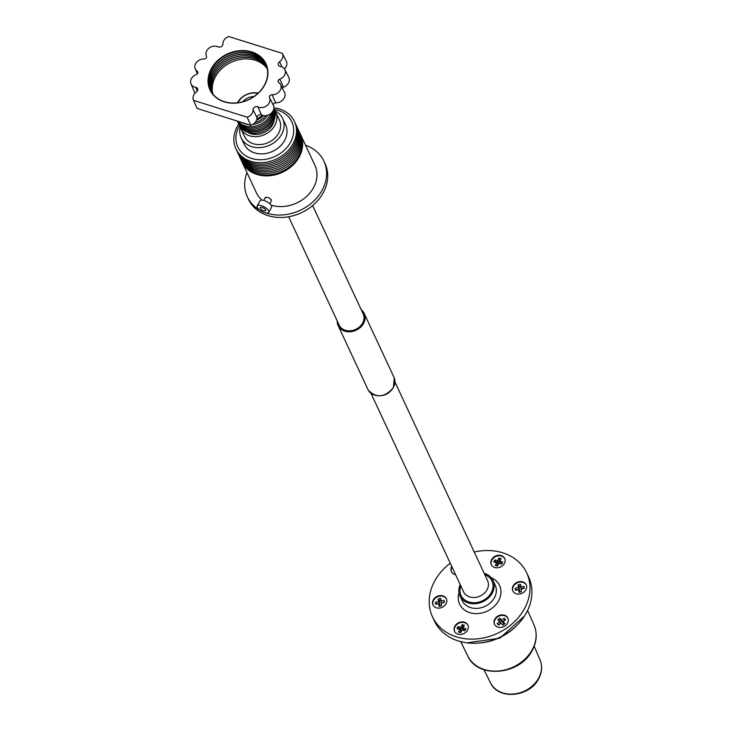 <?xml version="1.0" encoding="UTF-8"?>
<svg xmlns="http://www.w3.org/2000/svg" width="731" height="731" viewBox="0 0 731 731"><rect width="100%" height="100%" fill="white"/><g stroke="black" fill="none" stroke-linecap="round" stroke-linejoin="round"><path stroke-width="1.1" d="M507.478 623.15A7.365 6.012 -25 0 0 507.817 618.042A7.365 6.012 -25 0 0 501.548 614.908A7.365 6.012 -25 0 0 494.796 619.166A7.365 6.012 -25 0 0 494.467 624.274A7.365 6.012 -25 0 0 500.735 627.408A7.365 6.012 -25 0 0 507.478 623.15M507.926 618.298A7.365 6.012 -25 0 0 501.612 615.42A7.365 6.012 -25 0 0 495.024 619.66A7.365 6.012 -25 0 0 494.585 624.521M525.881 589.835A7.365 6.012 -25 0 0 526.21 584.727A7.365 6.012 -25 0 0 519.942 581.593A7.365 6.012 -25 0 0 513.189 585.842A7.365 6.012 -25 0 0 512.86 590.95A7.365 6.012 -25 0 0 519.129 594.084A7.365 6.012 -25 0 0 525.881 589.835M526.32 584.974A7.365 6.012 -25 0 0 520.006 582.104A7.365 6.012 -25 0 0 513.418 586.344A7.365 6.012 -25 0 0 512.979 591.196M504.335 563.51A7.365 6.012 -25 0 0 504.664 558.402A7.365 6.012 -25 0 0 498.396 555.268A7.365 6.012 -25 0 0 491.643 559.526A7.365 6.012 -25 0 0 491.314 564.624A7.365 6.012 -25 0 0 497.583 567.768A7.365 6.012 -25 0 0 504.335 563.51M504.774 558.648A7.365 6.012 -25 0 0 498.469 555.779A7.365 6.012 -25 0 0 491.881 560.019A7.365 6.012 -25 0 0 491.433 564.871M451.74 566.461A7.365 6.012 -25 0 0 451.703 566.516A7.365 6.012 -25 0 0 451.374 571.624A7.365 6.012 -25 0 0 455.568 574.667M451.968 566.954A7.365 6.012 -25 0 0 451.932 567.018A7.365 6.012 -25 0 0 451.493 571.87M445.992 603.824A7.365 6.012 -25 0 0 446.33 598.716A7.365 6.012 -25 0 0 440.062 595.582A7.365 6.012 -25 0 0 433.309 599.84A7.365 6.012 -25 0 0 432.98 604.948A7.365 6.012 -25 0 0 439.249 608.082A7.365 6.012 -25 0 0 445.992 603.824M446.44 598.972A7.365 6.012 -25 0 0 440.126 596.094A7.365 6.012 -25 0 0 433.538 600.334A7.365 6.012 -25 0 0 433.099 605.195M467.538 630.149A7.365 6.012 -25 0 0 467.877 625.042A7.365 6.012 -25 0 0 461.608 621.907A7.365 6.012 -25 0 0 454.856 626.165A7.365 6.012 -25 0 0 454.527 631.273A7.365 6.012 -25 0 0 460.795 634.407A7.365 6.012 -25 0 0 467.538 630.149M467.986 625.297A7.365 6.012 -25 0 0 461.672 622.419A7.365 6.012 -25 0 0 455.084 626.659A7.365 6.012 -25 0 0 454.645 631.52M260.318 208.289A3.098 1.188 -151.1 0 0 263.078 210.501A3.098 1.188 -151.1 0 0 265.691 210.629A3.098 1.188 -151.1 0 0 265.645 209.971A3.098 1.188 -151.1 0 0 262.886 207.759A3.098 1.188 -151.1 0 0 260.273 207.631A3.098 1.188 -151.1 0 0 260.318 208.289M257.266 207.33A6.643 2.549 28.9 0 1 257.166 205.923A6.643 2.549 28.9 0 1 262.785 206.188A6.643 2.549 28.9 0 1 268.697 210.93A6.643 2.549 28.9 0 1 268.798 212.337A6.643 2.549 28.9 0 1 263.178 212.072A6.643 2.549 28.9 0 1 257.266 207.33M257.166 205.923L259.989 200.806A6.643 2.549 28.9 0 1 265.6 201.08A6.643 2.549 28.9 0 1 271.521 205.813A6.643 2.549 28.9 0 1 271.612 207.229L268.798 212.337M265.49 198.101C266.312 196.52 268.35 197.16 271.594 200.02L269.949 203.839M295.507 123.795A32.31 26.389 155 0 1 294.419 146.968A32.31 26.389 155 0 1 264.311 165.672A32.31 26.389 155 0 1 236.972 151.107M296.229 125.339A32.31 26.389 155 0 1 295.141 148.503A32.31 26.389 155 0 1 265.033 167.207A32.31 26.389 155 0 1 237.694 152.642M296.941 126.874A32.31 26.389 155 0 1 295.863 150.038A32.31 26.389 155 0 1 265.746 168.742A32.31 26.389 155 0 1 238.407 154.177M297.663 128.409A32.31 26.389 155 0 1 296.576 151.582A32.31 26.389 155 0 1 266.468 170.286A32.31 26.389 155 0 1 239.128 155.712M298.376 129.954A32.31 26.389 155 0 1 297.298 153.117A32.31 26.389 155 0 1 267.18 171.822A32.31 26.389 155 0 1 239.841 157.256M299.098 131.489A32.31 26.389 155 0 1 298.01 154.652A32.31 26.389 155 0 1 267.902 173.357A32.31 26.389 155 0 1 240.563 158.791M299.811 133.024A32.31 26.389 155 0 1 298.732 156.187A32.31 26.389 155 0 1 268.615 174.892A32.31 26.389 155 0 1 241.276 160.327M300.386 134.23A32.31 26.389 155 0 1 300.596 134.668A32.31 26.389 155 0 1 299.143 157.074A32.31 26.389 155 0 1 269.529 175.742A32.31 26.389 155 0 1 242.034 161.99A32.31 26.389 155 0 1 241.833 161.542M300.596 134.668L314.933 165.389A32.31 26.389 155 0 1 313.471 187.794A32.31 26.389 155 0 1 271.11 205.128M262.009 200.12A32.31 26.389 155 0 1 256.362 192.71L242.034 161.99M305.54 145.259A42.243 34.494 155 0 1 323.924 161.195A42.243 34.494 155 0 1 322.015 190.48A42.243 34.494 155 0 1 266.084 212.959M260.081 210.309A42.243 34.494 155 0 1 247.37 196.904A42.243 34.494 155 0 1 246.977 172.58M323.924 161.195L325.057 163.607A42.243 34.494 155 0 1 323.148 192.902A42.243 34.494 155 0 1 284.441 217.299A42.243 34.494 155 0 1 248.494 199.325L247.37 196.904M312.63 205.548L363.179 313.928A13.249 10.819 155 0 1 362.585 323.12A13.249 10.819 155 0 1 350.441 330.768A13.249 10.819 155 0 1 339.175 325.131L288.617 216.751M361.242 309.78A14.382 11.751 155 0 1 364.212 313.453A14.382 11.751 155 0 1 363.563 323.422A14.382 11.751 155 0 1 350.377 331.737A14.382 11.751 155 0 1 338.142 325.615A14.382 11.751 155 0 1 337.238 320.982M364.212 313.453L394.046 377.415A14.382 11.751 155 0 1 394.311 378.028A14.382 11.751 155 0 1 393.397 387.393A14.382 11.751 155 0 1 380.613 395.663A14.382 11.751 155 0 1 368.278 390.171A14.382 11.751 155 0 1 367.976 389.577L338.142 325.615M388.755 392.757A13.249 10.819 155 0 1 383.135 395.38M484.187 573.342A18.238 14.894 155 0 1 493.041 580.515A18.238 14.894 155 0 1 492.219 593.161A18.238 14.894 155 0 1 475.497 603.696A18.238 14.894 155 0 1 459.973 595.929A18.238 14.894 155 0 1 460.174 584.535M474.245 552.033A51.974 42.453 155 0 1 526.695 572.866A51.974 42.453 155 0 1 524.346 608.905A51.974 42.453 155 0 1 476.722 638.921A51.974 42.453 155 0 1 432.487 616.809A51.974 42.453 155 0 1 434.835 580.77A51.974 42.453 155 0 1 450.241 563.236M526.695 572.866L528.623 576.997A51.974 42.453 155 0 1 526.274 613.035A51.974 42.453 155 0 1 478.65 643.061A51.974 42.453 155 0 1 434.415 620.939L432.487 616.809M242.884 101.71A11.824 9.658 155 0 1 253.876 96.583M262.31 115.297A16.055 13.112 155 0 1 256.919 118.778M237.831 102.742A16.055 13.112 155 0 1 238.059 102.322A16.055 13.112 155 0 1 257.915 93.376M263.498 115.589A16.804 13.725 155 0 1 256.581 120.039M237.438 102.797A16.804 13.725 155 0 1 237.593 102.504A16.804 13.725 155 0 1 258.198 93.111M265.746 115.653A16.804 13.725 155 0 1 255.146 122.442M268.003 115.151A18.129 14.812 155 0 1 252.698 124.462M248.156 124.48A18.129 14.812 155 0 1 242.062 122.561M271.1 113.36A19.289 15.753 155 0 1 270.132 115.397A19.289 15.753 155 0 1 237.922 121.264M272.626 111.66A19.289 15.753 155 0 1 270.772 116.777A19.289 15.753 155 0 1 254.041 127.815A19.289 15.753 155 0 1 237.447 121.118M273.513 109.979A19.289 15.753 155 0 1 271.42 118.148A19.289 15.753 155 0 1 253.73 129.296A19.289 15.753 155 0 1 237.319 121.072M239.329 124.745A19.07 15.57 155 0 0 255.704 131.79A19.07 15.57 155 0 0 272.508 120.843A19.07 15.57 155 0 0 273.833 108.764A19.289 15.753 155 0 1 272.06 119.528A19.289 15.753 155 0 1 253.931 130.703A19.289 15.753 155 0 1 237.657 121.766M273.851 108.663A19.07 15.57 155 0 1 273.156 122.223A19.07 15.57 155 0 1 255.338 133.261A19.07 15.57 155 0 1 239.22 124.59M274.317 119.637A16.722 13.661 155 0 1 272.608 124.745A16.722 13.661 155 0 1 247.407 132.192M274.381 109.878A19.289 15.753 155 0 1 275.688 112.071A19.289 15.753 155 0 1 274.81 125.44A19.289 15.753 155 0 1 257.138 136.578A19.289 15.753 155 0 1 240.727 128.373A19.289 15.753 155 0 1 239.887 125.97M275.688 112.071L279.388 120.003A19.289 15.753 155 0 1 278.511 133.38A19.289 15.753 155 0 1 260.839 144.519A19.289 15.753 155 0 1 244.428 136.313L240.727 128.373M275.02 110.82A22.889 18.695 155 0 1 282.65 118.486A22.889 18.695 155 0 1 281.618 134.349A22.889 18.695 155 0 1 260.638 147.571A22.889 18.695 155 0 1 241.166 137.83A22.889 18.695 155 0 1 240.207 127.066M282.65 118.486L285.556 124.699A22.889 18.695 155 0 1 284.514 140.571A22.889 18.695 155 0 1 263.544 153.793A22.889 18.695 155 0 1 244.063 144.053L241.166 137.83M274.18 109.385A29.779 24.324 155 0 1 290.454 142.435A29.779 24.324 155 0 1 251.519 158.444A29.779 24.324 155 0 1 239.165 126.317A29.779 24.324 155 0 1 239.631 125.494M273.924 107.832A32.31 26.389 155 0 1 292.985 143.888A32.31 26.389 155 0 1 250.751 161.259A32.31 26.389 155 0 1 237.347 126.399A32.31 26.389 155 0 1 238.809 123.996M294.794 122.26A32.31 26.389 155 0 1 293.707 145.423A32.31 26.389 155 0 1 263.599 164.128A32.31 26.389 155 0 1 236.259 149.563M457.971 626.577L456.957 628.651L459.808 629.4L458.501 632.05L460.731 632.635L462.038 629.985L464.889 630.725L465.903 628.651L463.052 627.911L464.359 625.252L462.129 624.676L460.822 627.326L457.971 626.577L458.739 628.231L458.355 629.016M440.692 598.351L438.253 598.881L438.545 601.549L435.429 602.234L435.658 604.318L438.783 603.642L439.075 606.31L441.515 605.78L441.222 603.112L444.338 602.426L444.11 600.343L440.985 601.019L440.692 598.351L440.82 599.996L439.285 600.334L438.253 598.881M501.676 564.085L502.69 562.011L499.849 561.262L501.146 558.612L498.917 558.027L497.61 560.686L494.768 559.937L493.745 562.011L496.596 562.76L495.289 565.41L497.519 565.995L498.825 563.336L501.676 564.085M518.955 592.311L521.395 591.781L521.102 589.113L524.218 588.428L523.99 586.344L520.874 587.02L520.573 584.352L518.133 584.891L518.425 587.56L515.309 588.236L515.538 590.328L518.663 589.643L518.955 592.311M497.107 623.561L498.533 625.106L501.082 623.178L502.901 625.151L504.902 623.644L503.083 621.67L505.633 619.751L504.216 618.207L501.658 620.135L499.84 618.161L497.848 619.669L499.657 621.633L497.107 623.561L498.588 625.06M463.728 626.54L462.897 626.321L461.59 628.98L458.739 628.231M461.59 628.98L460.822 627.326M462.897 626.321L462.129 624.676M465.272 629.939L462.988 629.345L463.052 627.911M459.808 629.4L460.95 630.277L459.9 632.416M444.293 602.435L441.122 602.664L440.82 599.996M441.122 602.664L440.985 601.019M444.238 601.988L444.11 600.343M441.469 605.789L441.222 603.112M438.783 603.642L439.733 604.309L439.934 606.127M439.285 600.334L439.587 603.002L436.517 604.135M436.462 603.678L435.429 602.234M439.587 603.002L438.545 601.549M496.596 562.76L497.738 563.638L496.687 565.776M500.516 559.9L499.684 559.681L498.378 562.331L495.527 561.591L495.143 562.377M495.527 561.591L494.768 559.937M498.378 562.331L497.61 560.686M499.684 559.681L498.917 558.027M502.06 563.299L499.776 562.696L499.849 561.262M518.663 589.643L519.613 590.319L519.814 592.128M524.173 588.446L524.118 587.989L521.002 588.665L520.7 585.997L519.165 586.335L519.467 589.003L516.397 590.136M516.342 589.679L515.309 588.236M519.467 589.003L518.425 587.56M519.165 586.335L518.133 584.891M520.7 585.997L520.573 584.352M521.002 588.665L520.874 587.02M524.118 587.989L523.99 586.344M521.349 591.79L521.102 589.113M504.947 620.263L502.087 621.853L500.278 619.888L499.017 620.829L500.836 622.803L498.286 624.722M500.836 622.803L499.657 621.633M499.017 620.829L497.848 619.669M500.278 619.888L499.84 618.161M502.087 621.853L501.658 620.135M504.646 619.934L504.216 618.207M504.216 624.155L502.983 622.821L503.083 621.67M501.082 623.178L502.965 625.106M211.698 68.687A30.583 24.973 155 0 1 240.088 50.996A30.583 24.973 155 0 1 265.993 64.602A30.583 24.973 155 0 1 264.357 85.244A30.583 24.973 155 0 1 236.707 102.87A30.583 24.973 155 0 1 210.583 90.452A30.583 24.973 155 0 1 211.698 68.687M266.029 64.694A30.574 24.973 -25 0 0 240.106 51.179A30.574 24.973 -25 0 0 211.789 68.869A30.574 24.973 -25 0 0 210.629 90.534M210.985 91.211A30.528 24.927 155 0 1 212.465 70.258A30.528 24.927 155 0 1 240.298 52.641A30.528 24.927 155 0 1 266.322 65.397M266.349 65.47A30.519 24.927 -25 0 0 240.316 52.787A30.519 24.927 -25 0 0 212.538 70.404A30.519 24.927 -25 0 0 211.031 91.274M211.423 91.951A30.474 24.891 155 0 1 213.242 71.83A30.474 24.891 155 0 1 240.517 54.286A30.474 24.891 155 0 1 266.605 66.21M266.623 66.265A30.474 24.881 -25 0 0 240.526 54.405A30.474 24.881 -25 0 0 213.297 71.94A30.474 24.881 -25 0 0 211.46 92.005M211.889 92.673A30.428 24.845 155 0 1 214.009 73.392A30.428 24.845 155 0 1 240.727 55.94A30.428 24.845 155 0 1 266.861 67.033M266.879 67.078A30.419 24.845 -25 0 0 240.737 56.031A30.419 24.845 -25 0 0 214.046 73.475A30.419 24.845 -25 0 0 211.917 92.718M212.392 93.385A30.373 24.808 155 0 1 214.777 74.964A30.373 24.808 155 0 1 240.938 57.603A30.373 24.808 155 0 1 267.089 67.873A30.373 24.799 -25 0 0 240.938 57.658A30.373 24.799 -25 0 0 214.804 75.01A30.373 24.799 -25 0 0 212.41 93.413M267.281 68.741A30.318 24.763 -25 0 0 241.148 59.284A30.318 24.763 -25 0 0 215.554 76.536A30.318 24.763 155 0 1 241.139 59.275A30.318 24.763 155 0 1 267.272 68.732M264.576 85.235A30.885 25.22 -25 0 0 251.766 51.91A30.885 25.22 -25 0 0 211.396 68.513A30.885 25.22 -25 0 0 224.207 101.837A30.885 25.22 -25 0 0 264.576 85.235M282.376 53.381L228.821 36.55A7.831 6.396 -25 0 0 223.759 40.634A7.831 6.396 -25 0 0 222.909 43.961A3.18 2.595 155 0 1 221.265 46.62A3.18 2.595 155 0 1 218.012 46.866A7.831 6.396 -25 0 0 206.827 50.695A7.831 6.396 -25 0 0 206.407 55.985A7.831 6.396 -25 0 0 206.444 56.059A2.339 1.91 155 0 1 203.867 59.019A7.831 6.396 -25 0 0 196.657 62.162A7.831 6.396 -25 0 0 195.241 68.86A7.831 6.396 -25 0 0 197.16 71.172A2.339 1.91 155 0 1 196.182 74.635A7.831 6.396 -25 0 0 190.992 83.91A7.831 6.396 -25 0 0 195.689 87.309A3.18 2.595 155 0 1 197.598 88.698A3.18 2.595 155 0 1 197.425 90.845A3.18 2.595 155 0 1 196.401 91.978A7.831 6.396 -25 0 0 193.45 100.056A7.831 6.396 -25 0 0 193.596 100.366L247.151 117.198A7.831 6.396 -25 0 0 253.072 109.787A3.18 2.595 155 0 1 253.41 108.435A3.18 2.595 155 0 1 257.961 106.881A7.831 6.396 -25 0 0 266.989 105.566A7.831 6.396 -25 0 0 269.529 97.689A2.339 1.91 155 0 1 272.106 94.728A7.831 6.396 -25 0 0 279.434 91.448A7.831 6.396 -25 0 0 280.594 84.604A7.831 6.396 -25 0 0 278.813 82.576A2.339 1.91 155 0 1 279.79 79.112A7.831 6.396 -25 0 0 284.56 75.129A7.831 6.396 -25 0 0 284.843 69.555A7.831 6.396 -25 0 0 280.284 66.439A3.18 2.595 155 0 1 278.429 65.169A3.18 2.595 155 0 1 279.571 61.769A7.831 6.396 -25 0 0 282.102 58.973A7.831 6.396 -25 0 0 282.385 53.4A7.831 6.396 -25 0 0 282.376 53.381L286.25 61.066A8.096 6.606 -25 0 1 286.296 61.157A8.096 6.606 -25 0 1 286.004 66.914A8.096 6.606 -25 0 1 284.46 68.915M282.349 88.095A2.083 1.7 155 0 1 283.527 87.181A8.096 6.606 -25 0 0 288.462 83.069A8.096 6.606 -25 0 0 288.754 77.312L284.843 69.555M196.73 107.64A8.096 6.606 -25 0 0 196.886 108.033A8.096 6.606 -25 0 0 197.068 108.426L250.788 125.312A8.096 6.606 -25 0 0 256.992 117.618A2.915 2.385 155 0 1 257.312 116.384A2.915 2.385 155 0 1 261.479 114.95A8.096 6.606 -25 0 0 270.817 113.588A8.096 6.606 -25 0 0 273.44 105.456A2.083 1.7 155 0 1 275.724 102.824A8.096 6.606 -25 0 0 283.299 99.434A8.096 6.606 -25 0 0 284.505 92.362L280.594 84.604M190.992 83.91L194.428 91.887A8.096 6.606 -25 0 0 195.131 93.075M215.554 76.536A30.318 24.763 -25 0 0 212.931 94.089A30.318 24.763 155 0 1 215.544 76.527M193.596 100.366L197.068 108.426M247.151 117.198L250.788 125.312M392.584 388.691A13.816 11.285 155 0 1 377.552 395.699M394.987 382.112L487.586 580.642A13.249 10.819 155 0 1 486.992 589.826A13.249 10.819 155 0 1 474.848 597.474A13.249 10.819 155 0 1 463.582 591.836L370.973 393.315M484.817 574.685A17.041 13.916 155 0 1 491.186 592.832A17.041 13.916 155 0 1 470.115 602.326A17.041 13.916 155 0 1 460.804 585.887M493.041 580.515L495.198 585.138A18.238 14.894 155 0 1 494.375 597.784A18.238 14.894 155 0 1 477.663 608.329A18.238 14.894 155 0 1 462.138 600.562L459.973 595.929M491.214 577.682A22.04 18.001 155 0 1 498.569 600.8A22.04 18.001 155 0 1 471.806 613.172A22.04 18.001 155 0 1 458.986 592.713M517.256 624.996A48.94 39.967 155 0 1 478.503 643.07M467.694 655.853C477.654 679.172 520.097 675.142 532.177 650.517C536.837 641.781 537.44 633.256 533.995 624.923A36.587 29.88 155 0 1 532.141 649.859A36.587 29.88 155 0 1 498.898 670.967A36.587 29.88 155 0 1 467.694 655.853L460.74 641.663M490.528 682.855C498.204 700.252 529.61 697.173 538.601 678.889C542.064 672.41 542.53 666.032 540.008 659.773A27.303 22.295 155 0 1 538.564 678.249A27.303 22.295 155 0 1 513.847 693.993A27.303 22.295 155 0 1 490.528 682.855L483.94 669.697M269.529 97.689L273.44 105.456M253.072 109.787L256.992 117.618M195.689 87.309L197.324 91.009M197.16 71.172L197.845 72.753M257.961 106.881L261.479 114.95M272.106 94.728L275.724 102.824M279.79 79.112L283.527 87.181M279.571 61.769L282.038 66.95M263.745 200.422L265.426 197.379M368.278 390.171C376.438 398.432 384.817 397.582 393.406 387.631L394.311 378.028M466.89 642.841L499.821 638.2L524.538 615.95M540.008 659.773L534.16 646.277M533.995 624.923L527.59 610.486M282.385 53.4L286.296 61.157M195.241 68.86L197.37 73.804M193.45 100.056L196.886 108.033"/></g></svg>
